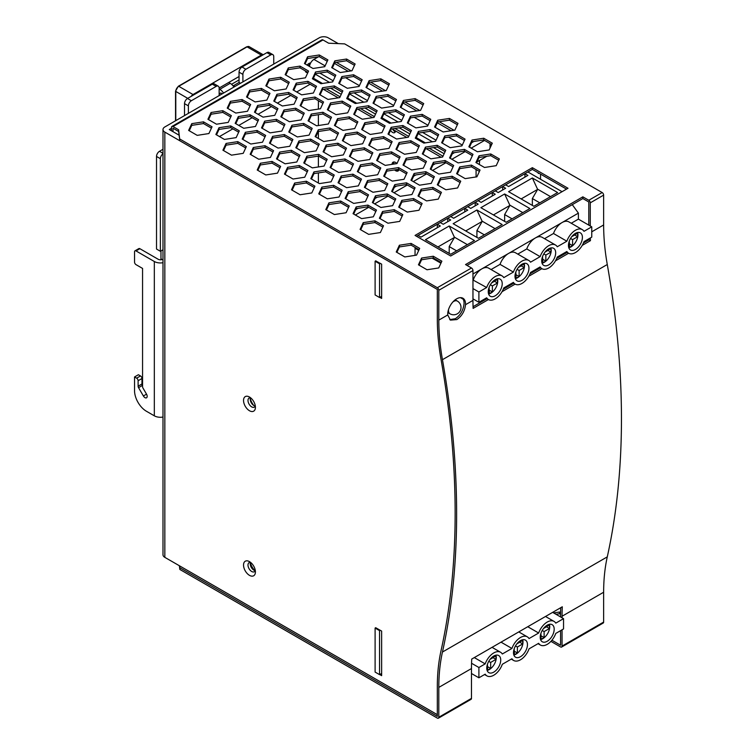 <?xml version="1.0" encoding="UTF-8"?>
<svg xmlns="http://www.w3.org/2000/svg" width="756" height="756" viewBox="0 0 756 756"><rect width="100%" height="100%" fill="white"/><g stroke="black" fill="none" stroke-linecap="round" stroke-linejoin="round"><path stroke-width="1.13" d="M249.48 397.023A8.401 4.848 -120 0 0 243.536 400.453A8.401 4.848 -120 0 0 249.48 410.744A8.401 4.848 -120 0 0 255.415 407.314A8.401 4.848 -120 0 0 249.48 397.023L249.48 397.023M250.727 397.892A5.254 3.033 -120 0 0 249.083 398.053A5.254 3.033 -120 0 0 248.28 402.258A5.254 3.033 -120 0 0 251.701 406.879A5.254 3.033 -120 0 0 254.328 407.144A5.254 3.033 -120 0 0 255.282 405.792M250.444 397.836A5.254 3.033 -120 0 0 253.931 405.594A5.254 3.033 -120 0 0 255.197 406.066M249.48 561.632A8.401 4.848 -120 0 0 243.536 565.063A8.401 4.848 -120 0 0 249.48 575.354A8.401 4.848 -120 0 0 255.415 571.923A8.401 4.848 -120 0 0 249.48 561.632L249.48 561.632M250.727 562.502A5.254 3.033 -120 0 0 249.083 562.662A5.254 3.033 -120 0 0 248.28 566.868A5.254 3.033 -120 0 0 251.701 571.489A5.254 3.033 -120 0 0 254.328 571.753A5.254 3.033 -120 0 0 255.282 570.402M250.444 562.445A5.254 3.033 -120 0 0 253.931 570.204A5.254 3.033 -120 0 0 255.197 570.676M308.835 63.542A7.56 4.366 -60 0 1 310.007 64.354M338.244 43.612L328.18 37.8A6.303 3.638 0 0 0 319.268 37.8L164.836 126.961A6.303 3.638 0 0 0 162.994 129.531A6.303 3.638 0 0 0 164.836 132.102L437.327 289.425L179.834 140.767L178.643 131.506L173.001 128.246L173.001 131.676M375.694 627.726L381.638 631.08L381.638 675.656L379.72 674.55M375.694 260.896L381.638 264.137L381.638 298.431L379.814 297.373M164.836 132.102L164.836 557.352L437.327 714.666M179.125 135.211L169.287 129.531L171.517 128.246M540.531 174.116L540.531 179.257M164.836 557.352A6.303 3.638 180 0 1 162.994 554.772L162.994 129.531M456.87 319.571C461.925 316.046 464.808 311.094 465.516 304.696A12.597 7.276 -60 0 0 462.927 298.233A12.597 7.276 -60 0 0 456.624 298.856A12.597 7.276 -60 0 0 447.741 314.959L450.444 320.119L456.87 319.571M449.744 319.627L455.377 318.711C460.442 315.186 463.324 310.234 464.033 303.836A12.597 7.276 -60 0 0 462.143 297.883M307.097 65.063A5.254 3.033 -60 0 1 308.873 63.523A5.254 3.033 -60 0 1 310.612 63.013M295.823 147.722L298.96 140.956L310.669 139.142L319.249 144.094L316.112 150.86L304.394 152.665L295.823 147.722M276.516 158.864L279.654 152.098L291.372 150.293L299.943 155.245L296.806 162.001L285.097 163.816L276.516 158.864M257.22 170.005L260.357 163.249L272.065 161.434L280.637 166.386L277.499 173.143L265.791 174.957L257.22 170.005M400.283 107.21L403.42 100.444L415.138 98.63L423.71 103.581L420.572 110.348L408.864 112.153L400.283 107.21M315.129 136.571L318.267 129.815L329.975 128L338.556 132.952L335.409 139.709L323.7 141.523L315.129 136.571M334.435 125.43L337.573 118.664L349.281 116.859L357.853 121.801L354.715 128.567L343.007 130.382L334.435 125.43M353.732 114.279L356.879 107.522L368.588 105.708L377.159 110.659L374.022 117.416L362.313 119.231L353.732 114.279M373.039 103.137L376.176 96.381L387.894 94.566L396.465 99.518L393.328 106.275L381.619 108.089L373.039 103.137M388.026 134.086L391.164 127.32L402.882 125.505L411.453 130.457L408.316 137.223L396.607 139.028L388.026 134.086M407.333 122.935L410.47 116.178L422.188 114.364L430.759 119.316L427.622 126.072L415.904 127.887L407.333 122.935M284.464 174.078L287.601 167.322L299.31 165.507L307.881 170.459L304.744 177.216L293.035 179.03L284.464 174.078M303.761 162.937L306.898 156.171L318.616 154.356L327.187 159.308L324.05 166.074L312.341 167.879L303.761 162.937M323.067 151.786L326.205 145.029L337.913 143.215L346.494 148.167L343.356 154.923L331.638 156.738L323.067 151.786M342.373 140.644L345.511 133.878L357.219 132.073L365.8 137.016L362.653 143.782L350.945 145.596L342.373 140.644M361.68 129.493L364.817 122.737L376.526 120.922L385.097 125.874L381.96 132.64L370.251 134.445L361.68 129.493M380.977 118.352L384.124 111.595L395.832 109.781L404.403 114.732L401.266 121.489L389.557 123.304L380.977 118.352M242.222 139.066L245.36 132.3L257.078 130.495L265.649 135.437L262.512 142.204L250.803 144.018L242.222 139.066M261.529 127.915L264.666 121.158L276.384 119.344L284.955 124.296L281.818 131.062L270.1 132.867L261.529 127.915M280.835 116.774L283.972 110.017L295.681 108.203L304.262 113.154L301.124 119.911L289.406 121.725L280.835 116.774M300.141 105.632L303.279 98.866L314.987 97.052L323.559 102.003L320.421 108.769L308.713 110.574L300.141 105.632M319.448 94.481L322.585 87.724L334.294 85.91L342.865 90.862L339.727 97.618L328.019 99.433L319.448 94.481M338.745 83.34L341.882 76.573L353.6 74.768L362.171 79.711L359.034 86.477L347.325 88.291L338.745 83.34M215.876 134.483L219.013 127.717L230.722 125.912L239.293 130.854L236.155 137.62L224.447 139.435L215.876 134.483M235.173 123.332L238.32 116.575L250.028 114.761L258.599 119.713L255.462 126.469L243.753 128.284L235.173 123.332M250.17 154.281L253.307 147.514L265.016 145.71L273.587 150.652L270.45 157.418L258.741 159.232L250.17 154.281M269.467 143.139L272.604 136.373L284.322 134.559L292.893 139.51L289.756 146.277L278.047 148.081L269.467 143.139M288.773 131.988L291.91 125.231L303.628 123.417L312.2 128.369L309.062 135.126L297.344 136.94L288.773 131.988M308.079 120.847L311.217 114.08L322.925 112.266L331.506 117.218L328.369 123.984L316.651 125.798L308.079 120.847M222.925 150.208L226.063 143.451L237.771 141.637L246.343 146.588L243.205 153.345L231.497 155.16L222.925 150.208M365.989 87.412L369.126 80.646L380.844 78.832L389.416 83.784L386.278 90.55L374.57 92.355L365.989 87.412M346.692 98.554L349.83 91.788L361.538 89.983L370.109 94.925L366.972 101.691L355.263 103.506L346.692 98.554M327.386 109.696L330.523 102.939L342.232 101.124L350.803 106.076L347.665 112.833L335.957 114.647L327.386 109.696M391.655 191.391L394.793 184.625L406.501 182.81L415.082 187.762L411.944 194.528L400.226 196.333L391.655 191.391M410.962 180.24L414.099 173.483L425.808 171.669L434.379 176.62L431.241 183.377L419.533 185.192L410.962 180.24M430.268 169.098L433.405 162.332L445.114 160.527L453.685 165.469L450.548 172.236L438.839 174.05L430.268 169.098M449.565 157.947L452.702 151.191L464.42 149.376L472.991 154.328L469.854 161.085L458.145 162.899L449.565 157.947M364.411 187.318L367.548 180.552L379.257 178.747L387.837 183.689L384.7 190.455L372.982 192.27L364.411 187.318M345.105 198.459L348.242 191.703L359.96 189.888L368.531 194.84L365.394 201.597L353.676 203.411L345.105 198.459M325.798 209.61L328.936 202.844L340.654 201.03L349.225 205.982L346.087 212.748L334.379 214.553L325.798 209.61M468.871 146.806L472.009 140.04L483.727 138.235L492.298 143.186L489.16 149.943L477.442 151.758L468.871 146.806M379.399 218.257L382.536 211.5L394.254 209.686L402.825 214.638L399.688 221.404L387.97 223.209L379.399 218.257M398.705 207.116L401.842 200.359L413.551 198.544L422.131 203.496L418.985 210.253L407.276 212.067L398.705 207.116M418.011 195.974L421.149 189.208L432.857 187.393L441.428 192.345L438.291 199.111L426.582 200.916L418.011 195.974M437.318 184.823L440.455 178.066L452.164 176.252L460.735 181.204L457.597 187.96L445.889 189.775L437.318 184.823M456.615 173.682L459.752 166.915L471.47 165.11L480.041 170.053L476.904 176.819L465.195 178.633L456.615 173.682M475.921 162.531L479.058 155.774L490.767 153.959L499.347 158.911L496.21 165.677L484.492 167.482L475.921 162.531M353.043 213.674L356.18 206.917L367.898 205.103L376.469 210.055L373.332 216.811L361.623 218.626L353.043 213.674M372.349 202.532L375.486 195.766L387.204 193.961L395.775 198.913L392.638 205.67L380.92 207.484L372.349 202.532M291.504 189.813L294.651 183.046L306.36 181.232L314.931 186.184L311.793 192.95L300.085 194.755L291.504 189.813M434.577 127.008L437.715 120.242L449.433 118.437L458.004 123.379L454.866 130.145L443.148 131.96L434.577 127.008M415.271 138.15L418.408 131.393L430.126 129.578L438.697 134.53L435.56 141.287L423.851 143.101L415.271 138.15M395.974 149.301L399.111 142.534L410.82 140.72L419.391 145.672L416.254 152.438L404.545 154.243L395.974 149.301M310.81 178.662L313.948 171.905L325.666 170.091L334.237 175.042L331.1 181.799L319.391 183.613L310.81 178.662M330.117 167.52L333.254 160.754L344.963 158.949L353.543 163.891L350.406 170.658L338.688 172.472L330.117 167.52M349.423 156.369L352.561 149.612L364.269 147.798L372.84 152.75L369.703 159.507L357.994 161.321L349.423 156.369M368.73 145.228L371.867 138.461L383.575 136.656L392.147 141.608L389.009 148.365L377.301 150.179L368.73 145.228M383.717 176.167L386.855 169.41L398.563 167.596L407.134 172.548L403.997 179.314L392.288 181.119L383.717 176.167M403.024 165.025L406.161 158.269L417.87 156.454L426.441 161.406L423.303 168.163L411.595 169.977L403.024 165.025M422.32 153.884L425.458 147.118L437.176 145.303L445.747 150.255L442.61 157.021L430.901 158.836L422.32 153.884M441.627 142.733L444.764 135.976L456.482 134.162L465.053 139.113L461.916 145.87L450.198 147.685L441.627 142.733M318.748 193.876L321.895 187.119L333.604 185.305L342.175 190.257L339.038 197.014L327.329 198.828L318.748 193.876M338.055 182.735L341.192 175.968L352.91 174.163L361.481 179.106L358.344 185.872L346.635 187.686L338.055 182.735M357.361 171.584L360.499 164.827L372.207 163.012L380.788 167.964L377.65 174.721L365.932 176.535L357.361 171.584M376.668 160.442L379.805 153.685L391.513 151.871L400.085 156.823L396.947 163.579L385.239 165.394L376.668 160.442M304.451 63.542L307.588 56.776L319.306 54.971L327.877 59.913L324.74 66.679L313.031 68.494L304.451 63.542M285.154 74.683L288.291 67.927L300 66.112L308.571 71.064L305.433 77.821L293.725 79.635L285.154 74.683M265.847 85.834L268.985 79.068L280.693 77.254L289.264 82.206L286.127 88.972L274.419 90.777L265.847 85.834M246.541 96.976L249.678 90.21L261.387 88.405L269.968 93.347L266.83 100.113L255.112 101.928L246.541 96.976M254.479 112.19L257.616 105.424L269.334 103.619L277.906 108.571L274.768 115.328L263.05 117.142L254.479 112.19M273.785 101.049L276.923 94.283L288.631 92.468L297.212 97.42L294.075 104.186L282.357 105.991L273.785 101.049M293.092 89.898L296.229 83.141L307.938 81.327L316.509 86.278L313.371 93.035L301.663 94.85L293.092 89.898M312.398 78.756L315.535 71.99L327.244 70.185L335.815 75.127L332.678 81.894L320.969 83.708L312.398 78.756M227.235 108.117L230.372 101.361L242.09 99.546L250.661 104.498L247.524 111.255L235.806 113.069L227.235 108.117M207.928 119.268L211.075 112.502L222.784 110.688L231.355 115.64L228.218 122.406L216.509 124.211L207.928 119.268M188.631 130.41L191.769 123.653L203.477 121.839L212.049 126.791L208.911 133.547L197.203 135.362L188.631 130.41M331.695 67.605L334.832 60.849L346.55 59.034L355.122 63.986L351.984 70.743L340.276 72.557L331.695 67.605M360.092 229.408L363.23 222.642L374.948 220.837L383.519 225.779L380.381 232.546L368.673 234.36L360.092 229.408M568.002 188.263L532.356 167.681L415.053 235.418L450.689 255.991L568.002 188.263M433.292 256.237L421.583 258.051L418.446 264.808L427.017 269.76L438.726 267.945L441.873 261.189L433.292 256.237L433.292 257.947L421.583 259.762L419.07 265.167M411.103 243.423L399.385 245.237L396.248 251.994L404.819 256.945L416.537 255.131L419.675 248.374L411.103 243.423L411.103 245.133L399.385 246.947L396.881 252.353M588.792 225.127L588.792 201.975L582.848 198.544L582.848 196.834L588.792 200.264L602.154 192.544L344.66 43.886L328.624 43.205L322.982 39.945L173.001 126.535A2.098 1.21 -120 0 0 171.952 126.432A2.098 1.21 -120 0 0 171.517 127.395L171.517 130.816M179.834 140.767L178.643 129.796L173.001 126.535M179.834 139.047L437.327 287.715L471.479 267.993L465.535 264.562L582.848 196.834M556 614.288L559.516 613.749L560.574 614.363M550.926 641.362L560.574 646.938A2.098 1.21 -120 0 0 561.623 647.042A2.098 1.21 -120 0 0 562.058 646.078L562.058 629.795M179.361 565.734L179.834 569.438L437.327 718.096A2.098 1.21 -120 0 0 438.376 718.2A2.098 1.21 -120 0 0 438.811 717.236L471.479 698.374A2.098 1.21 60 0 1 471.045 699.338L438.376 718.2M471.479 267.993A2.098 1.21 60 0 1 472.963 270.563L472.963 300.397A207.9 120.034 -120 0 0 473.124 308.382L488.433 299.546M502.041 291.684L515.157 284.114M528.775 276.252L541.891 268.682M555.499 260.82L568.616 253.251A13.646 7.881 120 0 0 583.991 241.618L591.759 237.129L591.759 226.838L583.991 231.327A13.646 7.881 120 0 0 582.252 229.597A13.646 7.881 120 0 0 566.858 241.211L557.257 246.758A13.646 7.881 120 0 0 555.518 245.029A13.646 7.881 120 0 0 540.134 256.643L530.532 262.19A13.646 7.881 120 0 0 528.794 260.461A13.646 7.881 120 0 0 513.4 272.075L503.798 277.622A13.646 7.881 120 0 0 502.06 275.893A13.646 7.881 120 0 0 486.675 287.507L478.898 291.996L472.963 288.565M582.233 245.388L590.436 240.654A207.9 120.034 60 0 1 590.341 237.942M602.154 192.544A2.098 1.21 60 0 1 603.638 195.124L603.638 224.957A207.9 120.034 -120 0 0 607.276 264.515L442.449 359.686A207.9 120.034 -120 0 1 438.811 320.119L438.811 290.285A2.098 1.21 -120 0 0 437.327 287.715M562.058 617.784L562.058 616.244A207.9 120.034 60 0 1 562.303 606.784L471.716 659.081A207.9 120.034 -120 0 0 471.479 668.54L471.479 698.374M562.058 646.078L603.638 622.075L603.638 592.241A207.9 120.034 -120 0 1 607.276 556.879L442.449 652.041A207.9 120.034 -120 0 0 438.811 687.402L438.811 717.236M603.638 195.124L590.275 202.835L590.275 225.987M560.574 616.934L560.574 615.384A210.007 121.243 60 0 1 560.735 607.682M437.327 289.425L437.327 319.259A210.007 121.243 -120 0 0 441.003 359.223A807.257 466.074 -120 0 1 441.003 650.831A210.007 121.243 -120 0 0 437.327 686.543L437.327 716.386L179.834 567.718L179.597 565.866M551.918 640.228L560.574 645.227L560.574 630.646M560.593 612.653L559.516 612.029L553.657 612.936M318.616 145.445L310.669 140.862L298.96 142.676L296.456 148.081M299.319 156.596L291.372 152.003L279.654 153.818L277.15 159.223M280.013 167.737L272.065 163.154L260.357 164.959L257.843 170.374M423.076 104.933L415.138 100.35L403.42 102.164L400.916 107.569M337.923 134.303L329.975 129.711L318.267 131.525L315.753 136.94M357.229 123.152L349.281 118.569L337.573 120.384L335.059 125.789M376.535 112.011L368.588 107.428L356.879 109.233L354.366 114.647M395.832 100.869L387.894 96.277L376.176 98.091L373.672 103.496M410.829 131.809L402.882 127.225L391.164 129.04L388.66 134.445M430.126 120.667L422.188 116.074L410.47 117.889L407.966 123.304M307.257 171.81L299.31 167.218L287.601 169.032L285.088 174.438M326.564 160.659L318.616 156.076L306.898 157.891L304.394 163.296M345.861 149.518L337.913 144.925L326.205 146.74L323.7 152.154M365.167 138.376L357.219 133.784L345.511 135.598L342.997 141.003M384.473 127.225L376.526 122.642L364.817 124.447L362.304 129.862M403.78 116.084L395.832 111.491L384.124 113.305L381.61 118.711M265.025 136.798L257.078 132.206L245.36 134.02L242.856 139.425M284.322 125.647L276.384 121.064L264.666 122.869L262.162 128.284M303.628 114.506L295.681 109.913L283.972 111.727L281.459 117.133M322.935 103.355L314.987 98.771L303.279 100.586L300.765 105.991M342.241 92.213L334.294 87.62L322.585 89.435L320.071 94.85M361.548 81.072L353.6 76.479L341.882 78.293L339.378 83.699M238.669 132.206L230.722 127.622L219.013 129.437L216.499 134.842M257.976 121.064L250.028 116.481L238.32 118.286L235.806 123.701M272.963 152.013L265.016 147.42L253.307 149.234L250.794 154.64M292.27 140.862L284.322 136.278L272.604 138.083L270.1 143.498M311.566 129.72L303.628 125.127L291.91 126.942L289.406 132.347M330.873 118.569L322.925 113.986L311.217 115.8L308.703 121.206M245.719 147.94L237.771 143.347L226.063 145.161L223.549 150.576M388.792 85.135L380.844 80.552L369.126 82.357L366.622 87.772M369.486 96.286L361.538 91.693L349.83 93.508L347.316 98.913M350.179 107.428L342.232 102.844L330.523 104.649L328.01 110.064M414.449 189.113L406.501 184.53L394.793 186.335L392.279 191.75M433.755 177.972L425.808 173.379L414.099 175.194L411.585 180.608M453.061 166.821L445.114 162.238L433.405 164.052L430.892 169.457M472.368 155.679L464.42 151.096L452.702 152.901L450.198 158.316M387.204 185.05L379.257 180.457L367.548 182.272L365.035 187.677M367.898 196.191L359.96 191.608L348.242 193.413L345.738 198.828M348.601 207.333L340.654 202.75L328.936 204.564L326.431 209.97M491.665 144.538L483.727 139.945L472.009 141.759L469.504 147.165M402.192 215.989L394.254 211.406L382.536 213.211L380.032 218.626M421.498 204.848L413.551 200.255L401.842 202.069L399.329 207.475M440.805 193.697L432.857 189.113L421.149 190.928L418.635 196.333M460.111 182.555L452.164 177.962L440.455 179.777L437.941 185.192M479.408 171.414L471.47 166.821L459.752 168.635L457.248 174.041M498.714 160.263L490.767 155.679L479.058 157.484L476.545 162.899M375.845 211.406L367.898 206.823L356.18 208.628L353.676 214.042M395.142 200.264L387.204 195.672L375.486 197.486L372.982 202.891M314.307 187.535L306.36 182.952L294.651 184.757L292.137 190.172M457.371 124.731L449.433 120.147L437.715 121.962L435.21 127.367M438.074 135.882L430.126 131.289L418.408 133.103L415.904 138.518M418.767 147.023L410.82 142.44L399.111 144.254L396.598 149.66M333.604 176.394L325.666 171.801L313.948 173.615L311.444 179.021M352.91 165.243L344.963 160.659L333.254 162.474L330.741 167.879M372.217 154.101L364.269 149.518L352.561 151.323L350.047 156.738M391.523 142.96L383.575 138.367L371.867 140.181L369.353 145.587M406.511 173.899L398.563 169.316L386.855 171.121L384.341 176.535M425.817 162.757L417.87 158.165L406.161 159.979L403.647 165.384M445.123 151.606L437.176 147.023L425.458 148.838L422.954 154.243M464.42 140.465L456.482 135.882L444.764 137.686L442.26 143.101M341.551 191.608L333.604 187.016L321.895 188.83L319.382 194.245M360.848 180.457L352.91 175.874L341.192 177.688L338.688 183.094M380.155 169.316L372.207 164.732L360.499 166.537L357.985 171.952M399.461 158.174L391.513 153.581L379.805 155.396L377.291 160.801M327.253 61.264L319.306 56.681L307.588 58.495L305.084 63.901M307.947 72.415L300 67.823L288.291 69.637L285.777 75.042M288.641 83.557L280.693 78.974L268.985 80.779L266.471 86.193M269.334 94.708L261.387 90.115L249.678 91.93L247.165 97.335M277.272 109.922L269.334 105.33L257.616 107.144L255.112 112.549M296.579 98.771L288.631 94.188L276.923 96.003L274.409 101.408M315.885 87.63L307.938 83.037L296.229 84.852L293.715 90.266M335.191 76.479L327.244 71.896L315.535 73.71L313.022 79.115M250.028 105.849L242.09 101.266L230.372 103.071L227.868 108.486M230.731 116.991L222.784 112.408L211.075 114.222L208.561 119.628M211.425 128.142L203.477 123.549L191.769 125.364L189.255 130.769M354.498 65.337L346.55 60.754L334.832 62.559L332.328 67.974M382.895 227.131L374.948 222.547L363.23 224.362L360.725 229.767M566.518 189.123L532.356 169.401L416.537 236.269L418.021 235.418L420.988 237.129L440.294 225.987L437.327 224.267L440.294 222.557L443.262 224.267L450.689 219.987L447.722 218.267L450.689 216.556L453.657 218.267L467.766 210.121L464.798 208.41L467.766 206.69L470.733 208.41L478.161 204.12L475.193 202.41L478.161 200.69L481.128 202.41L495.237 194.264L492.269 192.544L495.237 190.833L498.204 192.544L505.632 188.263L502.664 186.543L505.632 184.833L508.599 186.543L527.905 175.401L524.938 173.691L527.905 171.971L562.058 191.693M441.239 262.54L433.292 257.947M419.041 249.726L411.103 245.133M582.848 198.544L467.019 265.422M473.067 306.7L486.949 298.686M503.269 289.264L513.674 283.254M529.994 273.833L540.398 267.822M556.728 258.401L567.132 252.391M583.452 242.969L588.952 239.794A210.007 121.243 60 0 1 588.915 238.773M603.638 622.075A2.098 1.21 60 0 1 603.203 623.038L561.623 647.042M607.276 556.879A809.355 467.284 -120 0 0 607.276 264.515M442.449 652.041A809.355 467.284 -120 0 0 442.449 359.686M179.834 569.438L179.834 567.718M310.064 84.266L296.702 91.986M290.758 95.417L277.395 103.128M271.451 106.558L258.089 114.269M252.154 117.7L238.783 125.42M232.848 128.851L219.486 136.562M307.9 72.51A5.254 3.033 -60 0 1 305.263 70.866M171.952 126.432L321.933 39.841A2.098 1.21 60 0 1 322.982 39.945M178.643 131.506L178.643 129.796M590.275 202.835A2.098 1.21 -120 0 0 588.792 200.264M590.436 240.654L588.952 239.794M399.385 246.947L399.385 245.237M421.583 259.762L421.583 258.051M416.537 236.269L532.356 169.401L532.356 167.681M559.516 612.029L559.516 613.749M374.948 220.837L374.948 222.547M363.23 222.642L363.23 224.362M346.55 59.034L346.55 60.754M334.832 60.849L334.832 62.559M203.477 121.839L203.477 123.549M191.769 123.653L191.769 125.364M222.784 110.688L222.784 112.408M211.075 112.502L211.075 114.222M242.09 99.546L242.09 101.266M230.372 101.361L230.372 103.071M327.244 70.185L327.244 71.896M315.535 71.99L315.535 73.71M307.938 81.327L307.938 83.037M296.229 83.141L296.229 84.852M288.631 92.468L288.631 94.188M276.923 94.283L276.923 96.003M269.334 103.619L269.334 105.33M257.616 105.424L257.616 107.144M261.387 88.405L261.387 90.115M249.678 90.21L249.678 91.93M280.693 77.254L280.693 78.974M268.985 79.068L268.985 80.779M300 66.112L300 67.823M288.291 67.927L288.291 69.637M319.306 54.971L319.306 56.681M307.588 56.776L307.588 58.495M391.513 151.871L391.513 153.581M379.805 153.685L379.805 155.396M372.207 163.012L372.207 164.732M360.499 164.827L360.499 166.537M352.91 174.163L352.91 175.874M341.192 175.968L341.192 177.688M333.604 185.305L333.604 187.016M321.895 187.119L321.895 188.83M456.482 134.162L456.482 135.882M444.764 135.976L444.764 137.686M437.176 145.303L437.176 147.023M425.458 147.118L425.458 148.838M417.87 156.454L417.87 158.165M406.161 158.269L406.161 159.979M398.563 167.596L398.563 169.316M386.855 169.41L386.855 171.121M383.575 136.656L383.575 138.367M371.867 138.461L371.867 140.181M364.269 147.798L364.269 149.518M352.561 149.612L352.561 151.323M344.963 158.949L344.963 160.659M333.254 160.754L333.254 162.474M325.666 170.091L325.666 171.801M313.948 171.905L313.948 173.615M410.82 140.72L410.82 142.44M399.111 142.534L399.111 144.254M430.126 129.578L430.126 131.289M418.408 131.393L418.408 133.103M449.433 118.437L449.433 120.147M437.715 120.242L437.715 121.962M306.36 181.232L306.36 182.952M294.651 183.046L294.651 184.757M387.204 193.961L387.204 195.672M375.486 195.766L375.486 197.486M367.898 205.103L367.898 206.823M356.18 206.917L356.18 208.628M490.767 153.959L490.767 155.679M479.058 155.774L479.058 157.484M471.47 165.11L471.47 166.821M459.752 166.915L459.752 168.635M452.164 176.252L452.164 177.962M440.455 178.066L440.455 179.777M432.857 187.393L432.857 189.113M421.149 189.208L421.149 190.928M413.551 198.544L413.551 200.255M401.842 200.359L401.842 202.069M394.254 209.686L394.254 211.406M382.536 211.5L382.536 213.211M483.727 138.235L483.727 139.945M472.009 140.04L472.009 141.759M340.654 201.03L340.654 202.75M328.936 202.844L328.936 204.564M359.96 189.888L359.96 191.608M348.242 191.703L348.242 193.413M379.257 178.747L379.257 180.457M367.548 180.552L367.548 182.272M464.42 149.376L464.42 151.096M452.702 151.191L452.702 152.901M445.114 160.527L445.114 162.238M433.405 162.332L433.405 164.052M425.808 171.669L425.808 173.379M414.099 173.483L414.099 175.194M406.501 182.81L406.501 184.53M394.793 184.625L394.793 186.335M342.232 101.124L342.232 102.844M330.523 102.939L330.523 104.649M361.538 89.983L361.538 91.693M349.83 91.788L349.83 93.508M380.844 78.832L380.844 80.552M369.126 80.646L369.126 82.357M237.771 141.637L237.771 143.347M226.063 143.451L226.063 145.161M322.925 112.266L322.925 113.986M311.217 114.08L311.217 115.8M303.628 123.417L303.628 125.127M291.91 125.231L291.91 126.942M284.322 134.559L284.322 136.278M272.604 136.373L272.604 138.083M265.016 145.71L265.016 147.42M253.307 147.514L253.307 149.234M250.028 114.761L250.028 116.481M238.32 116.575L238.32 118.286M230.722 125.912L230.722 127.622M219.013 127.717L219.013 129.437M353.6 74.768L353.6 76.479M341.882 76.573L341.882 78.293M334.294 85.91L334.294 87.62M322.585 87.724L322.585 89.435M314.987 97.052L314.987 98.771M303.279 98.866L303.279 100.586M295.681 108.203L295.681 109.913M283.972 110.017L283.972 111.727M276.384 119.344L276.384 121.064M264.666 121.158L264.666 122.869M257.078 130.495L257.078 132.206M245.36 132.3L245.36 134.02M395.832 109.781L395.832 111.491M384.124 111.595L384.124 113.305M376.526 120.922L376.526 122.642M364.817 122.737L364.817 124.447M357.219 132.073L357.219 133.784M345.511 133.878L345.511 135.598M337.913 143.215L337.913 144.925M326.205 145.029L326.205 146.74M318.616 154.356L318.616 156.076M306.898 156.171L306.898 157.891M299.31 165.507L299.31 167.218M287.601 167.322L287.601 169.032M422.188 114.364L422.188 116.074M410.47 116.178L410.47 117.889M402.882 125.505L402.882 127.225M391.164 127.32L391.164 129.04M387.894 94.566L387.894 96.277M376.176 96.381L376.176 98.091M368.588 105.708L368.588 107.428M356.879 107.522L356.879 109.233M349.281 116.859L349.281 118.569M337.573 118.664L337.573 120.384M329.975 128L329.975 129.711M318.267 129.815L318.267 131.525M415.138 98.63L415.138 100.35M403.42 100.444L403.42 102.164M272.065 161.434L272.065 163.154M260.357 163.249L260.357 164.959M291.372 150.293L291.372 152.003M279.654 152.098L279.654 153.818M310.669 139.142L310.669 140.862M298.96 140.956L298.96 142.676M535.286 269.731L535.768 270.497M532.309 271.451L532.8 272.207M355.707 209.667L357.975 208.354M375.014 198.516L377.282 197.212M394.311 187.375L396.579 186.061M413.617 176.224L415.885 174.919M432.923 165.082L435.191 163.768M452.23 153.94L454.498 152.627M471.527 142.789L473.804 141.485M355.358 215.006L368.72 207.295M374.655 203.865L388.026 196.144M393.961 192.723L407.323 185.003M413.267 181.572L426.63 173.861M432.574 170.431L445.936 162.71M451.88 159.28L465.242 151.569M471.177 148.138L484.549 140.418M476.082 176.942L476.082 169.486M476.998 161.926L486.741 156.303M490.039 143.593L490.039 148.044M538.3 172.831L538.3 173.493L538.877 173.162M379.559 263.806L375.108 261.236L375.108 294.944L379.559 297.524L379.559 263.806L380.315 263.371M379.559 297.524L381.638 296.324M379.559 630.636L375.108 628.066L375.108 672.075L379.559 674.645L379.559 630.636L380.221 630.258M379.559 674.645L381.638 673.445M539.047 268.607L539.047 267.567M375.108 628.066L375.76 627.688M375.108 261.236L375.864 260.801M392.033 164.345A5.046 2.911 60 0 1 395.596 162.455A5.046 2.911 60 0 1 396.966 163.561M399.045 169.59A5.046 2.911 60 0 1 395.596 170.686A5.046 2.911 60 0 1 394.575 169.93M395.454 130.892A3.997 2.306 60 0 1 392.629 132.451A3.997 2.306 60 0 1 390.587 130.278M432.375 141.778L418.191 133.595M398.081 121.981L383.897 113.797M363.787 102.183L349.603 93.99M329.493 82.385L315.309 74.192M479.351 164.515L479.644 160.395M309.506 66.452A6.303 3.638 -60 0 1 313.929 59.403L318.399 56.823M318.38 100.728L318.38 109.081M318.38 114.685L318.38 125.524M318.38 131.506L318.38 138.452M318.38 145.313L318.38 145.965M318.38 156.114L318.38 166.953M318.38 172.935L318.38 183.028M313.419 78.255L322.462 83.472M330.637 88.187L341.258 94.32M347.713 98.053L356.756 103.27M364.931 107.985L375.552 114.118M382.007 117.851L391.05 123.067M399.225 127.792L409.846 133.925M416.301 137.649L425.344 142.875M433.519 147.59L444.141 153.723M398.459 170.686A13.863 8.004 60 0 1 397.439 169.486M394.188 164.005A13.863 8.004 60 0 1 393.47 162.039M395.208 132.016A6.086 3.515 60 0 1 392.846 129.389M397.571 171.139A7.144 4.12 60 0 1 395.832 169.731M392.827 164.222A7.144 4.12 60 0 1 392.629 162.578M250.255 398.582A11.34 6.549 -120 0 0 253.846 405.547M250.33 562.785A11.34 6.549 -120 0 0 254.848 570.6M471.555 663.267L478.898 667.51L478.898 677.801L471.479 673.511M543.545 628.482L546.465 626.79L549.442 628.501L549.442 625.08L544.112 627.782M540.89 633.433L541.145 639.283L544.112 637.563L544.112 631.581L549.442 628.501M541.145 635.853L544.112 637.563M542.213 630.485L544.112 631.581M516.82 643.914L519.741 642.222L522.708 643.932L522.708 640.512L517.387 643.214M514.165 648.865L514.411 654.715L517.387 652.995L517.387 647.013L522.708 643.932M514.411 651.285L517.387 652.995M515.479 645.917L517.387 647.013M490.086 659.345L493.007 657.654L495.983 659.364L495.983 655.943L490.653 658.646M487.44 664.297L487.686 670.147L490.653 668.427L490.653 662.445L495.983 659.364M487.686 666.716L490.653 668.427M488.754 661.349L490.653 662.445M487.119 670.43A9.866 5.698 120 0 0 496.276 657.484A9.866 5.698 120 0 0 495.927 655.168M513.853 654.998A9.866 5.698 120 0 0 523.001 642.052A9.866 5.698 120 0 0 522.661 639.737M540.578 639.557A9.866 5.698 120 0 0 549.735 626.62A9.866 5.698 120 0 0 549.385 624.305M554.186 629.19A9.866 5.698 120 0 0 552.145 624.673A9.866 5.698 120 0 0 544.537 627.319A9.866 5.698 120 0 0 540.228 637.251A9.866 5.698 120 0 0 542.279 641.768A9.866 5.698 120 0 0 549.877 639.122A9.866 5.698 120 0 0 554.186 629.19M527.461 644.622A9.866 5.698 120 0 0 525.42 640.105A9.866 5.698 120 0 0 517.813 642.751A9.866 5.698 120 0 0 513.504 652.683A9.866 5.698 120 0 0 515.545 657.2A9.866 5.698 120 0 0 523.152 654.554A9.866 5.698 120 0 0 527.461 644.622M500.727 660.054A9.866 5.698 120 0 0 498.686 655.537A9.866 5.698 120 0 0 491.079 658.183A9.866 5.698 120 0 0 486.769 668.115A9.866 5.698 120 0 0 488.82 672.632A9.866 5.698 120 0 0 496.427 669.986A9.866 5.698 120 0 0 500.727 660.054M478.898 677.801L485.191 674.172A13.646 7.881 120 0 0 486.93 675.902A13.646 7.881 120 0 0 502.315 664.288L511.916 658.741A13.646 7.881 120 0 0 513.655 660.47A13.646 7.881 120 0 0 529.039 648.856L538.65 643.309A13.646 7.881 120 0 0 540.389 645.038A13.646 7.881 120 0 0 555.773 633.424L563.541 628.935L563.541 618.644L555.773 623.133A13.646 7.881 120 0 0 554.035 621.394A13.646 7.881 120 0 0 538.65 633.018L529.039 638.565A13.646 7.881 120 0 0 527.31 636.826A13.646 7.881 120 0 0 511.916 648.45L502.315 653.997A13.646 7.881 120 0 0 500.576 652.258A13.646 7.881 120 0 0 485.191 663.881L478.898 667.51M485.191 663.881L474.295 657.588M511.916 648.45L501.02 642.156M538.65 633.018L527.754 626.724M563.541 618.644L552.645 612.351M416.235 248.1L415.053 248.27L415.053 255.358M441.117 262.805L432.829 258.023M418.918 249.99L416.235 248.45M440.928 263.211L432.12 258.136M418.729 250.397L415.053 248.27M524.938 177.112L524.938 173.691M447.722 221.697L447.722 218.267M475.193 205.84L475.193 202.41M502.664 189.973L502.664 186.543M437.327 227.698L437.327 224.267M492.269 195.974L492.269 192.544M464.798 211.841L464.798 208.41M488.924 287.932L489.425 286.609M491.57 282.971L494.49 281.279L497.467 282.999L497.467 279.569L492.392 281.997M489.085 287.441L489.425 293.649L492.392 291.939L492.392 285.919L497.467 282.999M489.425 290.228L492.392 291.939M490.37 284.757L492.392 285.919M515.649 272.5L516.15 271.177M518.304 267.539L521.224 265.847L524.192 267.567L524.192 264.137L519.126 266.566M515.819 272.009L516.15 278.217L519.126 276.507L519.126 270.487L524.192 267.567M516.15 274.797L519.126 276.507M517.095 269.325L519.126 270.487M542.383 257.068L542.884 255.745M545.029 252.107L547.949 250.416L550.926 252.135L550.926 248.705L545.851 251.134M542.543 256.577L542.884 262.786L545.851 261.075L545.851 255.055L550.926 252.135M542.884 259.365L545.851 261.075M543.819 253.893L545.851 255.055M569.107 241.636L569.608 240.314M571.763 236.675L574.683 234.984L577.65 236.704L577.65 233.273L572.585 235.702M569.277 241.145L569.608 247.354L572.585 245.643L572.585 239.624L577.65 236.704M569.608 243.933L572.585 245.643M570.553 238.461L572.585 239.624M568.795 247.76A9.866 5.698 120 0 0 577.953 234.814A9.866 5.698 120 0 0 577.603 232.498M542.061 263.192A9.866 5.698 120 0 0 551.218 250.245A9.866 5.698 120 0 0 550.869 247.93M515.337 278.624A9.866 5.698 120 0 0 524.494 265.677A9.866 5.698 120 0 0 524.144 263.362M488.603 294.056A9.866 5.698 120 0 0 497.76 281.109A9.866 5.698 120 0 0 497.41 278.794M532.356 177.972L557.607 192.544L533.849 206.265L508.599 191.693L532.356 177.972L537.639 189.397L521.139 198.932M504.639 193.98L529.89 208.552L506.123 222.264L480.882 207.692L504.639 193.98L509.922 205.405L493.422 214.931M476.923 209.979L502.164 224.551L478.406 238.272L453.165 223.7L476.923 209.979L482.205 221.404L465.696 230.939M449.206 225.987L474.447 240.559L450.689 254.271L425.448 239.699L449.206 225.987L454.488 237.412L437.979 246.938M537.648 189.198L550.529 196.636M539.784 202.835L532.356 198.544L537.639 189.397M509.931 205.207L522.802 212.634M512.067 218.843L504.639 214.553L509.922 205.405M482.215 221.206L495.085 228.643M484.35 234.842L476.923 230.552L482.205 221.404M454.498 237.214L467.369 244.642M456.624 250.85L449.206 246.56L454.488 237.412M532.356 205.405L532.356 198.544M504.639 221.413L504.639 214.553M476.923 237.412L476.923 230.552M449.206 253.421L449.206 246.56M488.253 291.74A9.866 5.698 120 0 0 490.304 296.257A9.866 5.698 120 0 0 497.911 293.611A9.866 5.698 120 0 0 502.22 283.68A9.866 5.698 120 0 0 500.17 279.162A9.866 5.698 120 0 0 492.562 281.808A9.866 5.698 120 0 0 488.253 291.74M514.987 276.309A9.866 5.698 120 0 0 517.028 280.826A9.866 5.698 120 0 0 524.636 278.18A9.866 5.698 120 0 0 528.945 268.248A9.866 5.698 120 0 0 526.904 263.731A9.866 5.698 120 0 0 519.296 266.377A9.866 5.698 120 0 0 514.987 276.309M541.712 260.877A9.866 5.698 120 0 0 543.762 265.394A9.866 5.698 120 0 0 551.37 262.748A9.866 5.698 120 0 0 555.679 252.816A9.866 5.698 120 0 0 553.628 248.299A9.866 5.698 120 0 0 546.021 250.945A9.866 5.698 120 0 0 541.712 260.877M568.446 245.445A9.866 5.698 120 0 0 570.487 249.962A9.866 5.698 120 0 0 578.094 247.316A9.866 5.698 120 0 0 582.403 237.384A9.866 5.698 120 0 0 580.362 232.867A9.866 5.698 120 0 0 572.755 235.513A9.866 5.698 120 0 0 568.446 245.445M566.858 241.211L553.496 233.5L544.528 238.679M582.252 229.597L568.881 221.877A13.646 7.881 120 0 0 562.058 222.557A13.646 7.881 120 0 0 553.496 233.5M591.759 226.838L578.397 219.127L571.252 223.247M478.898 291.996L478.898 302.287L486.675 297.798A13.646 7.881 120 0 0 488.414 299.537A13.646 7.881 120 0 0 503.798 287.913L513.4 282.366A13.646 7.881 120 0 0 515.138 284.105A13.646 7.881 120 0 0 530.532 272.481L540.134 266.934A13.646 7.881 120 0 0 541.872 268.673A13.646 7.881 120 0 0 557.257 257.049L566.858 251.502A13.646 7.881 120 0 0 568.597 253.241L566.225 251.871M478.898 302.287L472.963 298.856M486.675 287.507L472.963 279.994M502.06 275.893L488.697 268.172A13.646 7.881 120 0 0 481.874 268.852A13.646 7.881 120 0 0 473.313 279.796M513.4 272.075L500.037 264.364L491.069 269.542M528.794 260.461L515.422 252.74A13.646 7.881 120 0 0 508.599 253.421A13.646 7.881 120 0 0 500.037 264.364M540.134 256.643L526.771 248.932L517.794 254.11M555.518 245.029L542.156 237.308A13.646 7.881 120 0 0 535.333 237.989A13.646 7.881 120 0 0 526.771 248.932M578.397 219.127L578.397 213.126L572.283 204.649M460.47 297.647L463.182 299.215M472.963 273.993L578.397 213.126M222.255 93.81L220.809 92.979L219.145 93.942M233.519 86.42L233.519 85.645L239.047 82.451L239.047 72.16A4.196 2.429 -60 0 1 242.014 67.019L266.915 52.646A4.196 2.429 -60 0 1 269.013 52.438L272.878 54.668A4.196 2.429 120 0 0 270.78 54.876L266.915 52.646M233.519 85.645L234.965 86.477M240.484 83.283L239.047 82.451M272.878 54.668A4.196 2.429 120 0 1 273.748 56.587L273.748 64.08M242.014 67.019L245.88 69.25L270.78 54.876M245.88 69.25A4.196 2.429 120 0 0 242.903 74.39L239.047 72.16M242.903 81.884L242.903 74.39M184.521 115.592L184.521 103.648A4.196 2.429 -60 0 1 187.488 98.497L191.353 100.728L216.178 86.392A4.196 2.429 120 0 1 218.276 86.184A4.196 2.429 120 0 1 219.145 88.112L219.145 95.606M191.353 100.728A4.196 2.429 120 0 0 188.386 105.868L184.521 103.648M188.386 113.372L188.386 105.868M187.488 98.497L212.313 84.171A4.196 2.429 -60 0 1 214.421 83.963L218.276 86.184M223.568 93.054A8.552 4.942 -120 0 0 219.779 89.321L230.174 83.321A8.552 4.942 60 0 1 233.963 87.053M230.174 83.321L228.728 82.489M219.145 88.962L219.779 89.321M309.988 64.421L307.985 65.574M160.971 250.935L160.971 258.854L162.994 260.017M162.994 153.77A4.196 2.429 120 0 0 160.376 158.684L156.52 156.454L156.52 249.045L160.376 251.275L162.994 249.773M156.52 156.454A4.196 2.429 -60 0 1 159.488 151.313L162.994 153.336M162.994 149.291L159.488 151.313M162.994 417.038A8.552 4.942 180 0 1 154.328 415.819L154.328 261.5L136.023 250.935A2.098 1.21 -120 0 0 134.974 250.831A2.098 1.21 -120 0 0 134.54 251.795L134.54 262.077A2.098 1.21 -120 0 0 136.023 264.647L142.563 268.427L142.563 386.609A2.098 1.21 60 0 0 142.997 388.083L146.522 394.141L143.385 395.983A3.147 1.814 -120 0 0 146.532 397.788A3.147 1.814 -120 0 0 146.522 394.141M160.376 158.684L160.376 251.275M134.974 250.831L138.839 248.601A2.098 1.21 60 0 1 139.888 248.705L158.193 259.27A3.09 1.786 0 0 0 162.086 259.497M154.328 261.5A8.552 4.942 0 0 0 162.994 262.71M134.54 376.96L138.405 374.73L140.484 375.94L136.628 378.161L134.54 376.96L134.54 390.682A16.802 9.696 -120 0 0 146.418 411.255L154.328 415.819M136.628 378.161A2.098 1.21 60 0 1 138.112 380.74L138.112 386.193A2.098 1.21 -120 0 0 138.546 387.667L143.385 395.983M140.484 375.94A2.098 1.21 60 0 1 141.967 378.51L141.967 383.963A2.098 1.21 -120 0 0 142.411 385.437L142.563 385.702M261.321 55.093L247.061 46.863A0.841 0.482 60 0 0 246.645 46.825L249.159 46.655L263.23 54.772A4.196 2.429 120 0 0 261.321 55.093L193.007 94.528A4.196 2.429 120 0 0 191.126 96.399M239.047 76.526L219.145 88.017M231.534 84.294L239.047 79.956M472.963 300.397L465.516 304.696M603.638 224.957L591.759 231.818M447.741 314.959L438.811 320.119M471.479 668.54L438.811 687.402M603.638 592.241L562.058 616.244M472.963 270.563L438.811 290.285M448.506 309.601A7.352 4.243 120 0 0 448.459 310.433A7.352 4.243 120 0 0 449.981 313.797A7.352 7.352 0 0 0 461.009 307.427A7.352 7.352 0 0 0 457.333 301.068A7.352 4.243 120 0 0 453.657 301.427A7.352 4.243 120 0 0 452.957 301.89M436.061 140.21L422.632 132.451M401.767 120.412L388.338 112.653M367.473 100.614L354.044 92.856M333.179 80.807L319.75 73.058M313.929 59.403L325.118 65.867M345.634 77.707L359.412 85.664M379.928 97.515L393.706 105.462M414.222 117.312L428 125.26M448.516 137.11L462.294 145.067M451.115 130.722L437.337 122.774M416.821 110.924L403.042 102.977M382.527 91.126L368.758 83.169M348.232 71.329L334.464 63.372M326.327 88.858L340.105 96.815M360.621 108.656L374.4 116.613M394.915 128.454L408.694 136.411M429.21 148.252L442.988 156.209M216.178 86.392L212.313 84.171M139.888 248.705L136.023 250.935M141.967 378.51L138.112 380.74M141.967 383.963L138.112 386.193M142.411 385.437L138.546 387.667M249.159 46.655A4.196 2.429 120 0 0 247.061 46.863L178.756 86.297L193.007 94.528M187.753 98.356L175.789 91.448L175.789 120.639M178.756 86.297A4.196 2.429 120 0 0 175.789 91.448A0.841 0.482 0 0 1 175.543 91.098L178.331 86.26A0.841 0.482 60 0 1 178.756 86.297M175.789 90.758A0.841 0.482 0 0 0 175.543 91.098L175.543 120.78M178.161 86.647A0.841 0.482 60 0 1 178.331 86.26L246.645 46.825M449.981 313.797L447.835 312.559M457.333 301.068L455.188 299.83M441.107 157.248L426.299 148.705M406.813 137.45L392.005 128.907M372.519 117.652L357.711 109.11M338.225 97.855L323.417 89.312M454.025 130.278L439.227 121.725M419.731 110.471L404.933 101.928M385.437 90.673L370.638 82.13M351.143 70.875L336.344 62.332M500.576 652.258L492.052 647.344M527.31 636.826L518.777 631.912M554.035 621.394L545.511 616.48M540.389 645.038L538.017 643.677M513.655 660.47L511.283 659.109M486.93 675.902L484.558 674.541M541.872 268.673L539.5 267.303M515.138 284.105L512.766 282.735M488.414 299.537L486.042 298.166"/></g></svg>
